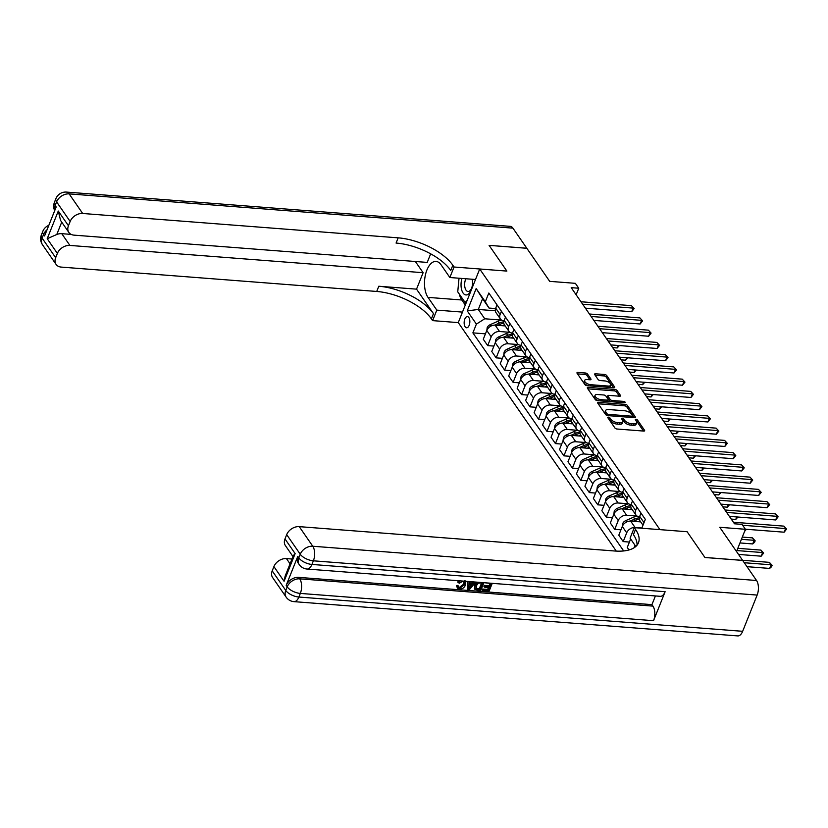 <?xml version="1.0" encoding="UTF-8"?>
<svg xmlns="http://www.w3.org/2000/svg" width="828" height="828" viewBox="0 0 828 828"><rect width="100%" height="100%" fill="white"/><g stroke="black" fill="none" stroke-linecap="round" stroke-linejoin="round"><path stroke-width="1.24" d="M608.394 417.136A1.201 0.549 21.8 0 0 607.742 417.364A1.201 0.549 21.8 0 0 607.824 417.726L614.894 427.941A1.718 0.787 21.8 0 0 617.036 429.018L643.708 431.077A1.718 0.787 21.8 0 0 644.639 430.757A1.718 0.787 21.8 0 0 644.526 430.229L637.456 420.013A1.201 0.549 21.8 0 0 635.956 419.258A1.201 0.549 21.8 0 0 635.304 419.486A1.201 0.549 21.8 0 0 635.386 419.858L636.297 421.173A5.506 2.505 21.8 0 1 636.67 422.86A5.506 2.505 21.8 0 1 633.689 423.884L631.464 423.719A5.506 2.505 21.8 0 1 624.591 420.272L623.681 418.947A1.201 0.549 21.8 0 0 622.18 418.192A1.201 0.549 21.8 0 0 621.528 418.419A1.201 0.549 21.8 0 0 621.611 418.792L622.521 420.117A5.506 2.505 21.8 0 1 622.894 421.794A5.506 2.505 21.8 0 1 619.903 422.829L617.688 422.653A5.506 2.505 21.8 0 1 610.816 419.206L609.905 417.881A1.201 0.549 21.8 0 0 608.394 417.136M465.139 326.822A5.61 2.826 -85.6 0 0 466.557 327.784A5.61 2.826 -85.6 0 0 469.59 323.934A5.61 2.826 -85.6 0 0 468.845 317.548A5.61 2.826 -85.6 0 0 467.427 316.596A5.61 2.826 -85.6 0 0 464.404 320.446A5.61 2.826 -85.6 0 0 465.139 326.822M587.528 374.07A1.718 0.787 21.8 0 0 585.386 372.993L577.903 372.424A1.718 0.787 21.8 0 0 576.971 372.745A1.718 0.787 21.8 0 0 577.085 373.262L584.93 384.616A1.718 0.787 21.8 0 0 587.083 385.693L613.745 387.752A1.718 0.787 21.8 0 0 614.676 387.432A1.718 0.787 21.8 0 0 614.562 386.904L606.717 375.56A1.718 0.787 21.8 0 0 604.575 374.484L595.529 373.78A1.718 0.787 21.8 0 0 594.597 374.101A1.718 0.787 21.8 0 0 594.721 374.629L598.075 379.483A1.718 0.787 21.8 0 0 600.217 380.559L604.699 380.911A4.606 2.101 21.8 0 1 609.16 382.557A4.606 2.101 21.8 0 1 610.754 385.186A4.606 2.101 21.8 0 1 608.259 386.055L590.706 384.699A4.606 2.101 21.8 0 1 586.245 383.053A4.606 2.101 21.8 0 1 584.651 380.414A4.606 2.101 21.8 0 1 587.145 379.555L590.074 379.783A1.718 0.787 21.8 0 0 591.006 379.452A1.718 0.787 21.8 0 0 590.892 378.934L587.528 374.07L586.948 375.519A1.718 0.787 21.8 0 0 584.806 374.442L577.509 373.883M756.554 580.5A10.516 5.299 94.4 0 1 757.144 595.073L313.367 560.815L311.918 564.437A10.516 4.792 21.8 0 1 298.794 557.855A10.516 7.721 145.3 0 0 299.198 564.541L298.183 563.071A10.516 7.721 -34.7 0 1 297.78 556.385L298.794 557.855L300.243 554.232L286.695 534.64A10.516 7.721 -34.7 0 1 299.229 526.639L312.777 546.242L756.554 580.5L742.664 560.421L704.928 557.503L687.116 531.731L704.897 557.451L742.633 560.37L719.77 527.301L745.428 529.278L742.043 524.383L734.488 523.793L571.206 287.647L578.751 288.237L575.367 283.331L549.699 281.354L526.836 248.286L489.1 245.367L506.881 271.087L489.1 245.367L526.805 248.234L512.915 228.145L69.138 193.887L82.686 213.479A10.516 7.721 145.3 0 0 70.152 221.469L56.604 201.877L55.155 205.499L56.169 206.969L44.577 235.949L43.563 234.479L42.114 238.102L55.662 257.694L57.37 253.42L47.206 238.723L58.281 211.047L60.589 220.496L68.848 232.43A10.516 7.721 145.3 0 0 74.023 235.142L427.227 262.414L430.663 253.834M475.51 279.502L449.852 277.515L454.054 267.009L506.881 271.087L479.712 268.996L659.937 529.63L687.116 531.731L634.279 527.653L635.5 529.413A43.832 19.965 -158.2 0 1 638.46 542.785A43.832 19.965 -158.2 0 1 614.697 551.003L299.229 526.639M598.582 402.336A1.718 0.787 21.8 0 0 597.65 402.656A1.718 0.787 21.8 0 0 597.764 403.174L605.62 414.528A1.718 0.787 21.8 0 0 607.762 415.604L634.434 417.664A1.718 0.787 21.8 0 0 635.366 417.343A1.718 0.787 21.8 0 0 635.252 416.815L627.396 405.472A1.718 0.787 21.8 0 0 625.254 404.395L598.582 402.336L598.075 403.619M595.27 399.572L587.425 388.218A1.718 0.787 21.8 0 1 587.311 387.701A1.718 0.787 21.8 0 1 588.242 387.38L614.914 389.439A1.718 0.787 21.8 0 1 617.057 390.516L620.42 395.37A1.718 0.787 21.8 0 1 620.534 395.887A1.718 0.787 21.8 0 1 619.603 396.219L608.787 395.38A1.718 0.787 21.8 0 0 607.855 395.701A1.718 0.787 21.8 0 0 607.969 396.229L610.195 399.448A1.718 0.787 21.8 0 0 612.347 400.524L623.608 401.394A1.201 0.549 21.8 0 1 624.767 401.828A1.201 0.549 21.8 0 1 625.192 402.511A1.201 0.549 21.8 0 1 624.54 402.739L597.423 400.649A1.718 0.787 21.8 0 1 595.27 399.572M616.27 551.096L458.267 322.609L479.712 268.996M641.824 528.14L645.333 519.373L488.82 293.019L485.311 301.785L489.027 308.057L482.6 298.742L478.305 309.465L484.742 318.78L501.54 320.074M623.67 550.941L472.881 332.877L476.39 324.11L467.24 310.873L476.162 288.558L485.311 301.785M576.133 294.778L578.751 288.237M736.527 551.531L745.428 529.278M495.32 310.779L478.305 309.465L467.24 310.873M493.912 346.094L487.692 345.607L483.283 339.242L486.792 330.476A7.017 5.144 -34.7 0 1 495.144 325.145L505.183 325.921M487.692 345.607L491.201 336.841A7.017 5.144 -34.7 0 1 499.553 331.51L510.007 332.318M502.379 358.338L496.158 357.862L491.76 351.486L495.258 342.72A7.017 5.144 -34.7 0 1 503.621 337.389L513.66 338.166M496.158 357.862L499.667 349.095A7.017 5.144 -34.7 0 1 508.019 343.765L518.483 344.572M510.855 370.592L504.625 370.106L500.226 363.74L503.734 354.974A7.017 5.144 -34.7 0 1 512.087 349.644L522.126 350.42M504.625 370.106L508.133 361.339A7.017 5.144 -34.7 0 1 516.486 356.009L526.95 356.816M519.322 382.836L513.101 382.35L508.692 375.984L512.201 367.218A7.017 5.144 -34.7 0 1 520.553 361.888L530.593 362.664M513.101 382.35L516.6 373.583A7.017 5.144 -34.7 0 1 524.962 368.253L535.416 369.071M527.788 395.08L521.568 394.604L517.158 388.239L520.667 379.462A7.017 5.144 -34.7 0 1 529.03 374.142L539.069 374.908M521.568 394.604L525.076 385.838A7.017 5.144 -34.7 0 1 533.429 380.507L543.892 381.315M536.265 407.335L530.034 406.848L525.635 400.483L529.133 391.716A7.017 5.144 -34.7 0 1 537.496 386.386L547.536 387.162M530.034 406.848L533.542 398.082A7.017 5.144 -34.7 0 1 541.895 392.751L552.359 393.559M544.731 419.579L538.5 419.103L534.101 412.727L537.61 403.96A7.017 5.144 -34.7 0 1 545.962 398.63L556.002 399.406M538.5 419.103L542.009 410.336A7.017 5.144 -34.7 0 1 550.372 405.006L560.825 405.813M553.197 431.833L546.977 431.347L542.568 424.981L546.076 416.215A7.017 5.144 -34.7 0 1 554.429 410.885L564.468 411.661M546.977 431.347L550.485 422.58A7.017 5.144 -34.7 0 1 558.838 417.25L569.291 418.057M561.663 444.077L555.443 443.591L551.044 437.225L554.543 428.459A7.017 5.144 -34.7 0 1 562.905 423.129L572.945 423.905M555.443 443.591L558.952 434.824A7.017 5.144 -34.7 0 1 567.304 429.494L577.768 430.312M570.14 456.321L563.909 455.845L559.511 449.48L563.019 440.703A7.017 5.144 -34.7 0 1 571.372 435.383L581.411 436.149M563.909 455.845L567.418 447.079A7.017 5.144 -34.7 0 1 575.77 441.748L586.234 442.556M578.606 468.576L572.386 468.089L567.977 461.724L571.486 452.957A7.017 5.144 -34.7 0 1 579.838 447.627L589.878 448.403M572.386 468.089L575.884 459.323A7.017 5.144 -34.7 0 1 584.247 453.992L594.701 454.8M587.073 480.82L580.852 480.344L576.443 473.968L579.952 465.201A7.017 5.144 -34.7 0 1 588.315 459.871L598.354 460.647M580.852 480.344L584.361 471.577A7.017 5.144 -34.7 0 1 592.713 466.247L603.177 467.054M595.549 493.074L589.319 492.588L584.92 486.222L588.418 477.456A7.017 5.144 -34.7 0 1 596.781 472.126L606.82 472.902M589.319 492.588L592.827 483.821A7.017 5.144 -34.7 0 1 601.18 478.491L611.644 479.298M604.016 505.318L597.785 504.832L593.386 498.466L596.895 489.7A7.017 5.144 -34.7 0 1 605.247 484.37L615.287 485.146M597.785 504.832L601.294 496.065A7.017 5.144 -34.7 0 1 609.656 490.735L620.11 491.553M612.482 517.562L606.262 517.086L601.852 510.721L605.361 501.944A7.017 5.144 -34.7 0 1 613.714 496.624L623.753 497.39M606.262 517.086L609.77 508.32A7.017 5.144 -34.7 0 1 618.123 502.989L628.576 503.797M620.948 529.816L614.728 529.33L610.329 522.965L613.827 514.198A7.017 5.144 -34.7 0 1 622.19 508.868L632.23 509.644M614.728 529.33L618.237 520.564A7.017 5.144 -34.7 0 1 626.589 515.233L637.053 516.041M629.425 542.061L623.194 541.584L618.795 535.209L622.304 526.442A7.017 5.144 -34.7 0 1 630.657 521.112L640.696 521.888M623.194 541.584L626.703 532.818A7.017 5.144 -34.7 0 1 635.055 527.488L641.876 528.016M639.547 516.775L639.351 516.765A7.017 5.144 -34.7 0 1 635.904 514.954A7.017 5.144 -34.7 0 1 635.625 510.503L636.939 507.233M631.081 504.531L630.884 504.511A7.017 5.144 -34.7 0 1 627.427 502.71A7.017 5.144 -34.7 0 1 627.158 498.249L628.462 494.978M622.615 492.277L622.408 492.267A7.017 5.144 -34.7 0 1 618.961 490.455A7.017 5.144 -34.7 0 1 618.692 486.005L619.996 482.734M614.138 480.033L613.941 480.012A7.017 5.144 -34.7 0 1 610.495 478.211A7.017 5.144 -34.7 0 1 610.226 473.751L611.53 470.49M605.672 467.789L605.475 467.768A7.017 5.144 -34.7 0 1 602.018 465.957A7.017 5.144 -34.7 0 1 601.749 461.506L603.063 458.236M597.205 455.535L596.998 455.524A7.017 5.144 -34.7 0 1 593.552 453.713A7.017 5.144 -34.7 0 1 593.283 449.262L594.587 445.992M588.739 443.29L588.532 443.27A7.017 5.144 -34.7 0 1 585.085 441.469A7.017 5.144 -34.7 0 1 584.816 437.008L586.12 433.737M580.262 431.036L580.066 431.026A7.017 5.144 -34.7 0 1 576.619 429.214A7.017 5.144 -34.7 0 1 576.34 424.764L577.654 421.493M571.796 418.792L571.599 418.771A7.017 5.144 -34.7 0 1 568.143 416.97A7.017 5.144 -34.7 0 1 567.873 412.51L569.178 409.249M563.33 406.548L563.123 406.527A7.017 5.144 -34.7 0 1 559.676 404.716A7.017 5.144 -34.7 0 1 559.407 400.266L560.711 396.995M554.853 394.294L554.656 394.283A7.017 5.144 -34.7 0 1 551.21 392.472A7.017 5.144 -34.7 0 1 550.941 388.021L552.245 384.751M546.387 382.05L546.19 382.029A7.017 5.144 -34.7 0 1 542.733 380.228A7.017 5.144 -34.7 0 1 542.464 375.767L543.779 372.496M537.921 369.795L537.714 369.785A7.017 5.144 -34.7 0 1 534.267 367.974A7.017 5.144 -34.7 0 1 533.998 363.523L535.302 360.252M529.454 357.551L529.247 357.53A7.017 5.144 -34.7 0 1 525.801 355.729A7.017 5.144 -34.7 0 1 525.532 351.269L526.836 348.008M520.978 345.307L520.781 345.286A7.017 5.144 -34.7 0 1 517.334 343.475A7.017 5.144 -34.7 0 1 517.055 339.025L518.369 335.754M512.511 333.053L512.315 333.042A7.017 5.144 -34.7 0 1 508.858 331.231A7.017 5.144 -34.7 0 1 508.589 326.781L509.893 323.51M504.045 320.809L503.838 320.788A7.017 5.144 -34.7 0 1 500.391 318.987A7.017 5.144 -34.7 0 1 500.122 314.526L501.426 311.256M495.568 308.554L489.027 308.057M634.093 547.763L635.055 545.362M630.646 538.987L627.262 547.463L628.99 549.958M485.446 333.839L472.881 332.877M642.994 525.211L639.961 520.833A7.017 5.144 -34.7 0 1 639.692 516.382L641.007 513.112M635.904 514.954L631.495 508.589A7.017 5.144 -34.7 0 1 631.226 504.128L632.53 500.857M627.427 502.71L623.029 496.334A7.017 5.144 -34.7 0 1 622.76 491.884L624.064 488.613M618.961 490.455L614.552 484.09A7.017 5.144 -34.7 0 1 614.283 479.629L615.597 476.369M610.495 478.211L606.086 471.836A7.017 5.144 -34.7 0 1 605.817 467.385L607.121 464.115M602.018 465.957L597.619 459.592A7.017 5.144 -34.7 0 1 597.35 455.141L598.654 451.871M593.552 453.713L589.153 447.348A7.017 5.144 -34.7 0 1 588.884 442.887L590.188 439.616M585.085 441.469L580.676 435.093A7.017 5.144 -34.7 0 1 580.407 430.643L581.722 427.372M576.619 429.214L572.21 422.849A7.017 5.144 -34.7 0 1 571.941 418.388L573.245 415.128M568.143 416.97L563.744 410.595A7.017 5.144 -34.7 0 1 563.475 406.144L564.779 402.874M559.676 404.716L555.267 398.351A7.017 5.144 -34.7 0 1 554.998 393.9L556.312 390.63M551.21 392.472L546.801 386.107A7.017 5.144 -34.7 0 1 546.532 381.646L547.836 378.375M542.733 380.228L538.335 373.852A7.017 5.144 -34.7 0 1 538.065 369.402L539.37 366.131M534.267 367.974L529.868 361.608A7.017 5.144 -34.7 0 1 529.599 357.147L530.903 353.887M525.801 355.729L521.392 349.354A7.017 5.144 -34.7 0 1 521.122 344.903L522.437 341.633M517.334 343.475L512.925 337.11A7.017 5.144 -34.7 0 1 512.656 332.659L513.96 329.389M508.858 331.231L504.459 324.866A7.017 5.144 -34.7 0 1 504.19 320.405L505.494 317.134M500.391 318.987L495.982 312.611A7.017 5.144 -34.7 0 1 495.713 308.161L497.028 304.89M484.742 318.78L476.39 324.11M476.162 288.558L482.6 298.742M608.549 418.771A1.201 0.549 21.8 0 1 609.325 419.33L610.236 420.655A5.506 2.505 21.8 0 0 617.108 424.102L617.688 422.653M622.894 421.794L622.314 423.243A5.506 2.505 21.8 0 1 619.323 424.278L617.108 424.102M636.67 422.86L636.09 424.309A5.506 2.505 21.8 0 1 633.11 425.333L630.884 425.168A5.506 2.505 21.8 0 1 624.012 421.721L623.101 420.396A1.201 0.549 21.8 0 0 622.325 419.837M643.522 431.067L636.877 421.462A1.201 0.549 21.8 0 0 636.111 420.903M634.238 417.654L626.817 406.921A1.718 0.787 21.8 0 0 624.674 405.844L598.199 403.795M606.955 413.627A1.201 0.549 21.8 0 0 608.466 414.383L631.867 416.194A1.201 0.549 21.8 0 0 632.52 415.966A1.201 0.549 21.8 0 0 632.447 415.594L631.474 414.207A5.506 2.505 21.8 0 0 624.612 410.76L608.611 409.529A5.506 2.505 21.8 0 0 605.62 410.553A5.506 2.505 21.8 0 0 605.992 412.24L606.955 413.627L606.375 415.076A1.201 0.549 21.8 0 0 606.52 415.242M631.909 417.467A1.201 0.549 21.8 0 0 631.94 417.415L632.52 415.966M605.62 410.553L605.04 412.002A5.506 2.505 21.8 0 0 605.413 413.689L605.992 412.24M606.375 415.076L605.413 413.689M587.849 388.839L614.335 390.888L614.914 389.439M619.416 396.198L616.477 391.965A1.718 0.787 21.8 0 0 614.335 390.888M607.855 395.701L607.276 397.15A1.718 0.787 21.8 0 0 607.39 397.678L609.615 400.897A1.718 0.787 21.8 0 0 610.64 401.673M597.557 394.511A4.606 2.101 21.8 0 0 595.063 395.38A4.606 2.101 21.8 0 0 596.657 398.009A4.606 2.101 21.8 0 0 601.118 399.655L607.307 400.141A1.718 0.787 21.8 0 0 608.238 399.81A1.718 0.787 21.8 0 0 608.125 399.293L605.899 396.063A1.718 0.787 21.8 0 0 603.747 394.987L597.557 394.511M595.063 395.38L594.483 396.829A4.606 2.101 21.8 0 0 598.737 400.752M607.535 401.425A1.718 0.787 21.8 0 0 607.659 401.259L608.238 399.81M589.888 379.762L586.948 375.519M584.651 380.414L584.071 381.863A4.606 2.101 21.8 0 0 588.325 385.786M609.17 387.4A4.606 2.101 21.8 0 0 610.174 386.635L610.754 385.186M613.558 387.742L606.137 377.009A1.718 0.787 21.8 0 0 603.995 375.933L595.146 375.25M746.991 566.673L769.647 568.422L771.096 564.799L769.398 562.357L742.571 560.287M744.269 562.73L771.096 564.799L772.11 565.307L771.53 566.756L769.647 568.422M769.398 562.357L772.11 565.307M745.376 529.206L784.137 532.197L785.586 528.574L742.644 525.262M783.888 526.132L786.6 529.082L783.888 526.132L733.411 522.23M786.6 529.082L784.137 532.197M738.524 554.429L761.17 556.178L762.619 552.555L760.932 550.102L737.81 548.322M736.91 550.568L762.619 552.555L763.644 553.063L761.17 556.178M760.932 550.102L763.644 553.063M637.922 521.681A13.414 9.843 -34.7 0 1 640.116 521.05M622.345 526.329L622.687 523.617A4.647 3.405 -34.7 0 1 625.751 520.615L633.472 517.21A13.414 9.843 -34.7 0 1 637.105 516.072M633.161 521.309L635.573 520.243A13.414 9.843 -34.7 0 1 639.309 519.094M739.963 542.94L752.704 543.934L754.153 540.311L752.455 537.858L742.312 537.072M639.309 517.8A13.414 9.843 145.3 0 0 634.755 519.073L630.16 521.102M741.412 539.318L754.153 540.311L755.167 540.808L754.587 542.257L752.704 543.934M752.455 537.858L755.167 540.808M629.456 509.427A13.414 9.843 -34.7 0 1 631.65 508.806M613.879 514.084L614.221 511.362A4.647 3.405 -34.7 0 1 617.274 508.371L624.995 504.956A13.414 9.843 -34.7 0 1 628.638 503.828M624.685 509.065L627.096 507.999A13.414 9.843 -34.7 0 1 630.832 506.85M630.843 505.556A13.414 9.843 145.3 0 0 626.289 506.819L621.693 508.847M746.411 529.289L744.589 531.369M729.365 516.372L775.66 519.953L777.109 516.33L726.632 512.428M775.422 513.877L778.134 516.827L775.422 513.877L724.935 509.986M778.134 516.827L775.66 519.953M720.888 504.128L767.194 507.699L768.643 504.076L718.166 500.184M766.945 501.633L769.657 504.583L766.945 501.633L716.468 497.731M769.657 504.583L767.194 507.699M712.422 491.884L758.727 495.454L760.176 491.832L709.689 487.93M758.479 489.379L761.191 492.339L758.479 489.379L708.002 485.487M761.191 492.339L758.727 495.454M620.99 497.183A13.414 9.843 -34.7 0 1 623.173 496.552M605.413 501.83L605.744 499.118A4.647 3.405 -34.7 0 1 608.808 496.117L616.529 492.712A13.414 9.843 -34.7 0 1 620.162 491.584M616.218 496.81L618.63 495.744A13.414 9.843 -34.7 0 1 622.366 494.595M731.227 519.084L735.761 519.435L736.754 516.951M622.377 493.302A13.414 9.843 145.3 0 0 617.812 494.575L613.227 496.603M737.945 517.034L735.761 519.435M703.955 479.629L750.251 483.21L751.7 479.588L701.223 475.686M750.013 477.135L752.724 480.085L750.013 477.135L699.525 473.233M752.724 480.085L750.251 483.21M461.983 278.456A11.395 5.744 -85.6 0 0 461.362 288.548A11.395 5.744 -85.6 0 0 468.586 293.95A11.395 5.744 -85.6 0 0 472.405 279.264M465.864 278.757A7.804 3.933 -85.6 0 0 464.87 287.119A7.804 3.933 -85.6 0 0 468.017 291.487A7.804 3.933 -85.6 0 0 472.353 280.309A7.804 3.933 -85.6 0 0 472.095 279.233M466.309 302.51L465.067 302.417L457.749 291.839L459.022 278.229M467.085 300.574L465.067 302.417M458.474 587.083L459.436 587.373L463.628 584.206L463.99 581.68M465.439 581.277L465.45 585.075C464.322 587.745 462.345 589.101 459.519 589.153L457.408 588.128L457.035 586.359L458.422 586.193L458.681 587.538L459.975 588.149L464.166 584.982L464.322 582.012L462.78 581.246L459.364 583.222L457.656 582.053L458.784 580.759M457.408 588.128L456.497 585.572L457.874 585.406L458.422 586.193M469.041 582.819L472.353 583.078L473.316 581.877M475.758 582.074L469.269 589.784L467.83 589.681L467.189 581.411M492.236 583.347L489.048 591.316L482.662 590.819L482.517 589.039L487.63 589.433L488.406 587.476M482.662 590.819L483.066 589.815L488.168 590.209L489.244 587.538L484.483 587.176L483.935 586.39L484.339 585.386L489.1 585.748L490.01 583.461M297.78 556.385L286.188 585.365A10.516 7.721 -34.7 0 1 298.722 577.375L299.736 578.844L652.95 606.117A10.516 5.299 94.4 0 1 653.54 620.689L665.132 591.71A10.516 5.299 94.4 0 1 660.258 596.315L307.043 569.043A10.516 5.299 -85.6 0 0 311.918 564.437L665.132 591.71M655.414 595.943L651.936 604.647L298.722 577.375M474.858 589.298L474.434 585.013L476.421 582.125M474.434 588.677L474.972 589.464L474.972 585.8L477.922 582.239M634.279 527.653L630.077 538.159L635.821 546.47M284.076 581.287L285.142 576.112L293.36 555.567L295.141 553.611L284.076 581.287L273.913 566.59L272.205 570.865L285.753 590.457L287.202 586.835L286.188 585.365M273.913 566.59A10.516 7.721 -34.7 0 1 286.447 558.59L290.059 563.827M291.984 559.024L286.447 558.59M653.54 620.689L300.326 593.417L298.877 597.04A10.516 4.792 21.8 0 1 285.753 590.457A10.516 7.721 145.3 0 0 286.157 597.143L272.609 577.54A10.516 7.721 -34.7 0 1 272.205 570.865M757.144 595.073L742.654 631.309A10.516 5.299 94.4 0 1 737.779 635.914L294.002 601.645A10.516 5.299 -85.6 0 0 298.877 597.04L742.654 631.309M292.967 556.561L285.391 545.59A10.516 7.721 -34.7 0 1 284.987 538.914L295.141 553.611M286.695 534.64L284.987 538.914M651.936 604.647L652.95 606.117M635.5 529.413L633.41 534.629A43.832 19.965 -158.2 0 1 637.011 545.228M484.483 587.176L484.877 586.172L489.638 586.534L490.849 583.523L485.291 582.808M489.638 586.534L489.1 585.748M484.877 586.172L484.339 585.386M488.168 590.209L487.63 589.433M483.066 589.815L482.517 589.039M483.873 582.695L480.685 590.674L474.972 589.464M482.486 582.881L478.232 583.181L476.245 585.913L476.545 589.132L479.805 589.567L482.486 582.881M476.131 588.749L479.267 588.78L481.658 582.819M474.972 585.8L474.434 585.013M479.805 589.567L479.267 588.78M477.973 589.422L477.435 588.646M469.062 581.556L469.031 583.564L472.891 583.864L474.423 581.97M467.83 589.681L467.727 581.453M470.211 587.176L472.105 584.837L469.01 584.599L468.959 588.729L470.997 584.754M472.891 583.864L472.353 583.078M468.41 587.942L469.673 586.39M464.166 584.982L463.628 584.206M459.975 588.149L459.436 587.373M457.035 586.359L456.497 585.572M458.205 582.84L460.254 580.873M449.852 277.515L441.045 264.784A19.727 9.946 -85.6 0 0 436.046 261.42A19.727 9.946 -85.6 0 0 425.406 274.948A19.727 9.946 -85.6 0 0 428.004 297.387L436.811 310.117L432.609 320.622L431.388 318.863A43.832 19.965 21.8 0 0 376.719 291.456L61.241 267.092A10.516 7.721 145.3 0 1 56.066 264.38L42.518 244.788A10.516 7.721 -34.7 0 1 42.114 238.102A10.516 4.792 21.8 0 1 41.4 234.893A10.516 10.516 0 0 0 42.518 244.788M454.054 267.009L452.833 265.25A43.832 19.965 21.8 0 0 398.164 237.843L82.686 213.479M415.366 261.503L423.118 272.702L69.904 245.43A10.516 7.721 145.3 0 0 57.37 253.42M416.536 289.148L433.479 313.646A43.832 19.965 21.8 0 0 378.8 286.24L416.536 289.148L423.118 272.702M58.281 211.047L68.445 225.744L70.152 221.469M68.445 225.744A10.516 7.721 145.3 0 0 68.848 232.43M66.468 192.086A10.516 10.516 0 0 0 55.89 198.668A10.516 4.792 -158.2 0 0 56.604 201.877A10.516 7.721 -34.7 0 1 69.138 193.887A10.516 5.299 -85.6 0 0 66.468 192.086L510.245 226.354A10.516 5.299 94.4 0 1 512.915 228.145M462.469 312.104L436.811 310.117M458.267 322.609L432.609 320.622M55.662 257.694A10.516 7.721 145.3 0 0 56.066 264.38M61.727 222.132L56.78 234.49A10.516 7.721 -34.7 0 1 61.769 233.672L69.904 245.43M71.167 234.396L61.769 233.672M452.833 265.25L450.753 270.466A43.832 19.965 21.8 0 0 396.074 243.059L398.164 237.843M56.78 234.49L47.206 238.723M465.295 305.035L461.817 299.995A19.727 9.946 94.4 0 1 459.261 294.012M458.308 285.898A19.727 9.946 94.4 0 1 458.971 278.746M612.513 484.929A13.414 9.843 -34.7 0 1 614.707 484.308M596.936 489.586L597.278 486.874A4.647 3.405 -34.7 0 1 600.341 483.873L608.062 480.468A13.414 9.843 -34.7 0 1 611.695 479.329M607.752 484.566L610.164 483.5A13.414 9.843 -34.7 0 1 613.9 482.351M722.761 506.829L727.294 507.181L728.288 504.697M613.9 481.058A13.414 9.843 145.3 0 0 609.346 482.32L604.75 484.349M729.478 504.79L727.294 507.181M604.047 472.684A13.414 9.843 -34.7 0 1 606.241 472.053M588.47 477.332L588.811 474.62A4.647 3.405 -34.7 0 1 591.865 471.618L599.586 468.213A13.414 9.843 -34.7 0 1 603.229 467.085M599.286 472.312L601.687 471.256A13.414 9.843 -34.7 0 1 605.423 470.107M714.295 494.585L718.828 494.937L719.822 492.453M605.434 468.803A13.414 9.843 145.3 0 0 600.88 470.076L596.284 472.105M721.002 492.546L718.828 494.937M595.58 460.44A13.414 9.843 -34.7 0 1 597.764 459.809M580.004 465.088L580.335 462.376A4.647 3.405 -34.7 0 1 583.398 459.374L591.12 455.969A13.414 9.843 -34.7 0 1 594.752 454.831M590.809 460.068L593.221 459.002A13.414 9.843 -34.7 0 1 596.957 457.853M705.818 482.341L710.362 482.693L711.355 480.199M596.967 456.559A13.414 9.843 145.3 0 0 592.413 457.832L587.818 459.861M712.535 480.292L710.362 482.693M587.114 448.186A13.414 9.843 -34.7 0 1 589.298 447.565M571.537 452.844L571.869 450.121A4.647 3.405 -34.7 0 1 574.932 447.13L582.653 443.715A13.414 9.843 -34.7 0 1 586.286 442.587M582.343 447.824L584.754 446.758A13.414 9.843 -34.7 0 1 588.491 445.609M697.352 470.087L701.885 470.439L702.879 467.955M588.501 444.315A13.414 9.843 145.3 0 0 583.937 445.578L579.341 447.606M704.069 468.048L701.885 470.439M578.637 435.942A13.414 9.843 -34.7 0 1 580.832 435.311M563.061 440.589L563.402 437.877A4.647 3.405 -34.7 0 1 566.466 434.876L574.187 431.471A13.414 9.843 -34.7 0 1 577.82 430.343M573.876 435.569L576.288 434.503A13.414 9.843 -34.7 0 1 580.024 433.354M688.886 457.843L693.419 458.194L694.413 455.71M580.024 432.061A13.414 9.843 145.3 0 0 575.47 433.334L570.875 435.362M695.592 455.793L693.419 458.194M695.479 467.385L741.784 470.956L743.233 467.334L692.757 463.442M741.536 464.891L744.258 467.841L741.536 464.891L691.059 460.989M744.258 467.841L741.784 470.956M687.012 455.131L733.318 458.712L734.767 455.089L684.29 451.188M733.07 452.637L735.781 455.586L733.07 452.637L682.593 448.745M735.781 455.586L733.318 458.712M678.546 442.887L724.842 446.458L726.291 442.835L675.814 438.943M724.603 440.392L727.315 443.342L724.603 440.392L674.127 436.491M727.315 443.342L724.842 446.458M670.08 430.643L716.375 434.214L717.824 430.591L667.347 426.689M716.137 428.138L718.849 431.098L716.137 428.138L665.65 424.246M718.849 431.098L716.375 434.214M661.603 418.388L707.909 421.969L709.358 418.347L658.881 414.445M707.661 415.894L710.372 418.844L707.661 415.894L657.184 411.992M710.372 418.844L707.909 421.969M570.171 423.688A13.414 9.843 -34.7 0 1 572.365 423.067M554.594 428.345L554.936 425.633A4.647 3.405 -34.7 0 1 557.989 422.632L565.71 419.227A13.414 9.843 -34.7 0 1 569.353 418.088M565.4 423.325L567.811 422.259A13.414 9.843 -34.7 0 1 571.548 421.11M680.419 445.588L684.953 445.94L685.946 443.456M571.558 419.817A13.414 9.843 145.3 0 0 567.004 421.079L562.409 423.108M687.126 443.549L684.953 445.94M653.137 406.144L699.443 409.715L700.892 406.093L650.404 402.201M699.194 403.65L701.906 406.6L699.194 403.65L648.717 399.748M701.906 406.6L699.443 409.715M561.705 411.444A13.414 9.843 -34.7 0 1 563.889 410.812M546.128 416.091L546.459 413.379A4.647 3.405 -34.7 0 1 549.523 410.377L557.244 406.972A13.414 9.843 -34.7 0 1 560.877 405.844M556.933 411.071L559.345 410.015A13.414 9.843 -34.7 0 1 563.081 408.866M671.943 433.344L676.476 433.696L677.47 431.212M563.092 407.562A13.414 9.843 145.3 0 0 558.527 408.835L553.942 410.864M678.66 431.305L676.476 433.696M644.67 393.89L690.966 397.471L692.415 393.849L641.938 389.947M690.728 391.396L693.44 394.345L690.728 391.396L640.241 387.504M693.44 394.345L690.966 397.471M553.228 399.199A13.414 9.843 -34.7 0 1 555.422 398.568M537.651 403.847L537.993 401.135A4.647 3.405 -34.7 0 1 541.057 398.133L548.778 394.728A13.414 9.843 -34.7 0 1 552.411 393.59M548.467 398.827L550.879 397.761A13.414 9.843 -34.7 0 1 554.615 396.612M663.476 421.1L668.01 421.442L669.003 418.958M554.615 395.318A13.414 9.843 145.3 0 0 550.061 396.591L545.466 398.62M670.194 419.051L668.01 421.442M636.194 381.646L682.5 385.217L683.949 381.594L633.472 377.703M682.251 379.152L684.973 382.101L682.251 379.152L631.774 375.25M684.973 382.101L682.5 385.217M544.762 386.945A13.414 9.843 -34.7 0 1 546.956 386.324M529.185 391.603L529.527 388.881A4.647 3.405 -34.7 0 1 532.58 385.889L540.301 382.474A13.414 9.843 -34.7 0 1 543.944 381.346M540.001 386.583L542.402 385.517A13.414 9.843 -34.7 0 1 546.138 384.368M655.01 408.846L659.543 409.198L660.537 406.714M546.149 383.074A13.414 9.843 145.3 0 0 541.595 384.337L536.999 386.365M661.717 406.807L659.543 409.198M627.727 369.402L674.033 372.973L675.482 369.35L624.995 365.448M673.785 366.897L676.497 369.857L673.785 366.897L623.308 363.006M676.497 369.857L674.033 372.973M536.296 374.701A13.414 9.843 -34.7 0 1 538.479 374.07M520.719 379.348L521.05 376.636A4.647 3.405 -34.7 0 1 524.114 373.635L531.835 370.23A13.414 9.843 -34.7 0 1 535.468 369.102M531.524 374.328L533.936 373.262A13.414 9.843 -34.7 0 1 537.672 372.114M646.533 396.602L651.077 396.954L652.071 394.47M537.683 370.82A13.414 9.843 145.3 0 0 533.129 372.093L528.533 374.121M653.251 394.552L651.077 396.954M619.261 357.147L665.557 360.729L667.006 357.106L616.529 353.204M665.319 354.653L668.03 357.603L665.319 354.653L614.842 350.751M668.03 357.603L665.557 360.729M527.829 362.447A13.414 9.843 -34.7 0 1 530.013 361.826M512.253 367.104L512.584 364.392A4.647 3.405 -34.7 0 1 515.647 361.391L523.368 357.986A13.414 9.843 -34.7 0 1 527.001 356.847M523.058 362.084L525.469 361.018A13.414 9.843 -34.7 0 1 529.206 359.869M638.067 384.347L642.6 384.699L643.594 382.215M529.216 358.576A13.414 9.843 145.3 0 0 524.652 359.838L520.056 361.867M644.784 382.308L642.6 384.699M610.785 344.903L657.09 348.474L658.539 344.852L608.062 340.96M656.852 342.409L659.564 345.359L656.852 342.409L606.365 338.507M659.564 345.359L657.09 348.474M519.353 350.203A13.414 9.843 -34.7 0 1 521.547 349.571M503.776 354.85L504.117 352.138A4.647 3.405 -34.7 0 1 507.181 349.137L514.902 345.731A13.414 9.843 -34.7 0 1 518.535 344.603M514.592 349.83L517.003 348.774A13.414 9.843 -34.7 0 1 520.74 347.625M629.601 372.103L634.134 372.455L635.128 369.971M520.74 346.321A13.414 9.843 145.3 0 0 516.186 347.594L511.59 349.623M636.308 370.064L634.134 372.455M510.886 337.959A13.414 9.843 -34.7 0 1 513.081 337.327M495.31 342.606L495.651 339.894A4.647 3.405 -34.7 0 1 498.704 336.892L506.425 333.487A13.414 9.843 -34.7 0 1 510.069 332.349M506.115 337.586L508.527 336.52A13.414 9.843 -34.7 0 1 512.263 335.371M621.135 359.859L625.668 360.201L626.661 357.717M512.273 334.077A13.414 9.843 145.3 0 0 507.719 335.35L503.124 337.369M627.841 357.81L625.668 360.201M502.42 325.704A13.414 9.843 -34.7 0 1 504.604 325.083M486.843 330.351L487.174 327.64A4.647 3.405 -34.7 0 1 490.238 324.648L497.959 321.233A13.414 9.843 -34.7 0 1 501.592 320.105M497.649 325.342L500.06 324.276A13.414 9.843 -34.7 0 1 503.797 323.127M612.658 347.605L617.191 347.957L618.185 345.473M503.807 321.823A13.414 9.843 145.3 0 0 499.243 323.096L494.658 325.125M619.375 345.566L617.191 347.957M602.318 332.649L648.624 336.23L650.073 332.608L599.596 328.706M648.376 330.155L651.087 333.104L648.376 330.155L597.899 326.263M651.087 333.104L648.624 336.23M593.852 320.405L640.158 323.976L641.607 320.353L591.12 316.462M639.909 317.911L642.621 320.86L639.909 317.911L589.433 314.009M642.621 320.86L640.158 323.976M585.386 308.161L631.681 311.732L633.13 308.109L582.653 304.207M631.443 305.656L634.155 308.616L631.443 305.656L580.956 301.765M634.155 308.616L631.681 311.732M495.144 325.145L499.553 331.51M503.621 337.389L508.019 343.765M512.087 349.644L516.486 356.009M520.553 361.888L524.962 368.253M529.03 374.142L533.429 380.507M537.496 386.386L541.895 392.751M545.962 398.63L550.372 405.006M554.429 410.885L558.838 417.25M562.905 423.129L567.304 429.494M571.372 435.383L575.77 441.748M579.838 447.627L584.247 453.992M588.315 459.871L592.713 466.247M596.781 472.126L601.18 478.491M605.247 484.37L609.656 490.735M613.714 496.624L618.123 502.989M622.19 508.868L626.589 515.233M630.657 521.112L635.055 527.488M639.692 516.382L644.018 522.644M622.304 526.442L626.703 532.818M631.226 504.128L635.625 510.503M613.827 514.198L618.237 520.564M622.76 491.884L627.158 498.249M605.361 501.944L609.77 508.32M614.283 479.629L618.692 486.005M596.895 489.7L601.294 496.065M605.817 467.385L610.226 473.751M588.418 477.456L592.827 483.821M597.35 455.141L601.749 461.506M579.952 465.201L584.361 471.577M588.884 442.887L593.283 449.262M571.486 452.957L575.884 459.323M580.407 430.643L584.816 437.008M563.019 440.703L567.418 447.079M571.941 418.388L576.34 424.764M554.543 428.459L558.952 434.824M563.475 406.144L567.873 412.51M546.076 416.215L550.485 422.58M554.998 393.9L559.407 400.266M537.61 403.96L542.009 410.336M546.532 381.646L550.941 388.021M529.133 391.716L533.542 398.082M538.065 369.402L542.464 375.767M520.667 379.462L525.076 385.838M529.599 357.147L533.998 363.523M512.201 367.218L516.6 373.583M521.122 344.903L525.532 351.269M503.734 354.974L508.133 361.339M512.656 332.659L517.055 339.025M495.258 342.72L499.667 349.095M504.19 320.405L508.589 326.781M486.792 330.476L491.201 336.841M495.713 308.161L500.122 314.526M610.236 420.655L610.816 419.206M619.323 424.278L619.903 422.829M623.101 420.396L623.681 418.947M624.012 421.721L624.591 420.272M630.884 425.168L631.464 423.719M633.11 425.333L633.689 423.884M636.877 421.462L637.456 420.013M644.194 431.057L644.526 430.229M609.325 419.33L609.905 417.881M624.674 405.844L625.254 404.395M626.817 406.921L627.396 405.472M634.921 417.643L635.252 416.815M607.969 415.625L608.466 414.383M631.381 417.426L631.867 416.194M587.725 388.663L588.242 387.38M616.477 391.965L617.057 390.516M620.089 396.188L620.42 395.37M607.39 397.678L607.969 396.229M609.615 400.897L610.195 399.448M611.851 401.766L612.347 400.524M623.111 402.636L623.608 401.394M600.621 400.897L601.118 399.655M606.81 401.373L607.307 400.141M590.561 379.752L590.892 378.934M590.209 385.931L590.706 384.699M607.762 387.287L608.259 386.055M595.021 375.063L595.529 373.78M603.995 375.933L604.575 374.484M606.137 377.009L606.717 375.56M614.231 387.732L614.562 386.904M577.385 373.707L577.903 372.424M584.806 374.442L585.386 372.993M622.677 523.71L623.329 524.662M635.573 520.243L636.484 521.568M633.472 517.21L634.755 519.073M625.751 520.615L626.672 521.95M614.2 511.466L614.862 512.408M627.096 507.999L628.007 509.313M624.995 504.956L626.289 506.819M617.274 508.371L618.195 509.696M605.734 499.212L606.386 500.164M618.63 495.744L619.541 497.069M616.529 492.712L617.812 494.575M608.808 496.117L609.729 497.452M299.736 578.844A10.516 7.721 145.3 0 0 287.202 586.835A10.516 4.792 -158.2 0 0 300.326 593.417A10.516 5.299 -85.6 0 0 299.736 578.844M312.777 546.242A10.516 7.721 145.3 0 0 300.243 554.232A10.516 4.792 -158.2 0 0 313.367 560.815A10.516 5.299 -85.6 0 0 312.777 546.242M433.479 313.646L431.388 318.863M378.8 286.24L376.719 291.456M54.762 210.488A10.516 7.721 -34.7 0 1 55.155 205.499A10.516 4.792 21.8 0 1 54.441 202.291A10.516 10.516 0 0 0 54.689 210.674M48.8 225.371A10.516 10.516 0 0 0 42.849 231.271A10.516 4.792 -158.2 0 0 43.563 234.479A10.516 7.721 -34.7 0 1 47.061 229.729M461.817 299.995L428.004 297.387M597.267 486.967L597.919 487.909M610.164 483.5L611.074 484.825M608.062 480.468L609.346 482.32M600.341 483.873L601.263 485.198M588.801 474.723L589.453 475.665M601.687 471.256L602.608 472.571M599.586 468.213L600.88 470.076M591.865 471.618L592.786 472.954M580.325 462.469L580.977 463.421M593.221 459.002L594.131 460.327M591.12 455.969L592.413 457.832M583.398 459.374L584.32 460.71M571.858 450.225L572.51 451.167M584.754 446.758L585.665 448.072M582.653 443.715L583.937 445.578M574.932 447.13L575.853 448.455M563.392 437.971L564.044 438.923M576.288 434.503L577.199 435.828M574.187 431.471L575.47 433.334M566.466 434.876L567.387 436.211M554.915 425.727L555.578 426.668M567.811 422.259L568.722 423.584M565.71 419.227L567.004 421.079M557.989 422.632L558.91 423.957M546.449 413.482L547.101 414.424M559.345 410.015L560.256 411.33M557.244 406.972L558.527 408.835M549.523 410.377L550.444 411.713M537.983 401.228L538.635 402.17M550.879 397.761L551.79 399.086M548.778 394.728L550.061 396.591M541.057 398.133L541.978 399.469M529.516 388.984L530.168 389.926M542.402 385.517L543.323 386.831M540.301 382.474L541.595 384.337M532.58 385.889L533.501 387.214M521.04 376.73L521.692 377.682M533.936 373.262L534.847 374.587M531.835 370.23L533.129 372.093M524.114 373.635L525.035 374.97M512.573 364.486L513.225 365.427M525.469 361.018L526.38 362.343M523.368 357.986L524.652 359.838M515.647 361.391L516.568 362.716M504.107 352.242L504.759 353.183M517.003 348.774L517.914 350.089M514.902 345.731L516.186 347.594M507.181 349.137L508.102 350.472M495.63 339.987L496.293 340.929M508.527 336.52L509.437 337.845M506.425 333.487L507.719 335.35M498.704 336.892L499.626 338.228M487.164 327.743L487.816 328.685M500.06 324.276L500.971 325.59M497.959 321.233L499.243 323.096M490.238 324.648L491.159 325.973M286.157 597.143A10.516 10.516 0 0 0 294.002 601.645M299.198 564.541A10.516 10.516 0 0 0 307.043 569.043M464.932 580.542L465.481 581.318M54.441 202.291L55.89 198.668M41.4 234.893L42.849 231.271"/></g></svg>
